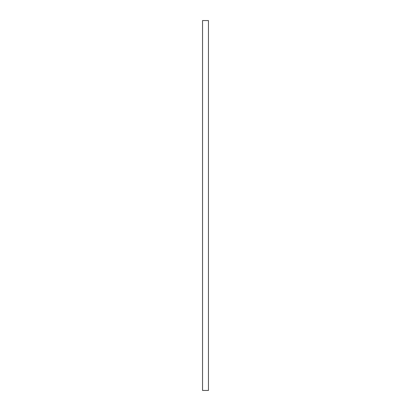 <?xml version="1.0" encoding="UTF-8"?>
<svg xmlns="http://www.w3.org/2000/svg" width="411" height="411" viewBox="0 0 411 411"><rect width="100%" height="100%" fill="white"/><g stroke="black" fill="none" stroke-linecap="round" stroke-linejoin="round"><path stroke-width="0.62" d="M202.546 20.55L208.454 20.55L208.454 390.45L202.546 390.45L202.546 20.55M208.454 20.55L208.454 22.888L208.454 20.55M208.454 25.477L208.454 33.692L208.454 25.477M208.454 34.724L208.454 40.406L208.454 34.724M208.454 42.451L208.454 44.527L208.454 42.451M208.454 45.564L208.454 55.29L208.454 45.564M208.454 57.874L208.454 71.432L208.454 57.874M208.454 72.495L208.454 76.544L208.454 72.495M208.454 77.576L208.454 80.13L208.454 77.576M208.454 81.167L208.454 85.796L208.454 81.167M208.454 86.829L208.454 96.246L208.454 86.829M208.454 97.279L208.454 97.7L208.454 97.279M208.454 98.758L208.454 102.776L208.454 98.758M208.454 105.36L208.454 109.932L208.454 105.36M208.454 110.965L208.454 115.84L208.454 110.965M208.454 116.981L208.454 127.739L208.454 116.981M208.454 128.802L208.454 135.651L208.454 128.802M208.454 136.683L208.454 139.976L208.454 136.683M208.454 141.009L208.454 146.83L208.454 141.009M208.454 147.862L208.454 155.353L208.454 147.862M208.454 156.386L208.454 159.119L208.454 156.386M208.454 160.182L208.454 173.499L208.454 160.182M208.454 176.088L208.454 189.194L208.454 176.088M208.454 190.863L208.454 194.752L208.454 190.863M208.454 195.79L208.454 198.343L208.454 195.79M208.454 199.376L208.454 226.286L208.454 199.376M208.454 227.319L208.454 232.328L208.454 227.319M208.454 234.912L208.454 256.33L208.454 234.912M208.454 257.363L208.454 350.537L208.454 257.363M208.454 353.126L208.454 382.939L208.454 353.126M208.454 385.523L208.454 390.45L208.454 385.523"/></g></svg>
